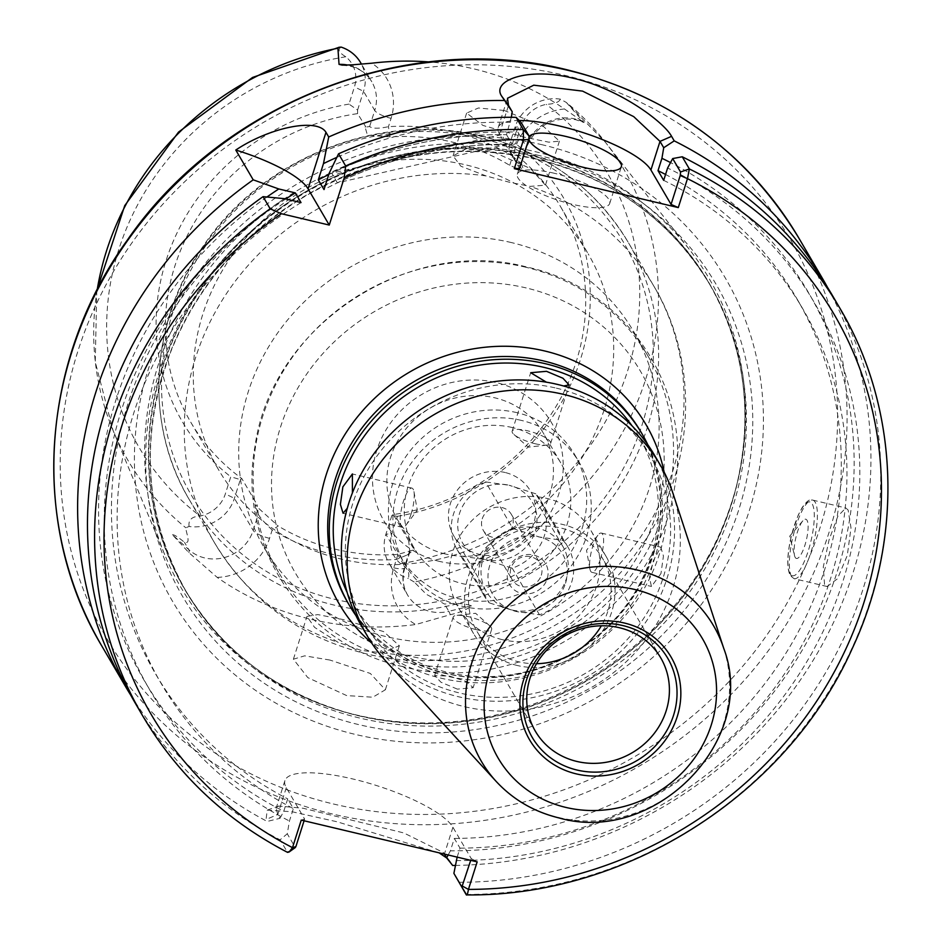 <?xml version="1.0" encoding="UTF-8"?>
<svg xmlns="http://www.w3.org/2000/svg" width="942" height="942" viewBox="0 0 942 942"><rect width="100%" height="100%" fill="white"/><g stroke="black" fill="none" stroke-linecap="round" stroke-linejoin="round"><path stroke-width="0.71" stroke-dasharray="4.71 3.53" d="M505.053 472.495A44.415 41.248 149.7 0 0 458.354 488.851A44.415 41.248 149.7 0 0 453.738 535.821A44.415 41.248 149.7 0 0 479.101 554.285A44.415 41.248 149.7 0 0 525.789 537.941A44.415 41.248 149.7 0 0 530.417 490.959A44.415 41.248 149.7 0 0 505.053 472.495M511.659 609.933A44.415 41.248 -30.3 0 1 486.296 591.47A44.415 41.248 -30.3 0 1 490.912 544.5A44.415 41.248 -30.3 0 1 537.611 528.144A44.415 41.248 -30.3 0 1 562.975 546.607A44.415 41.248 -30.3 0 1 558.347 593.59A44.415 41.248 -30.3 0 1 511.659 609.933M546.384 382.181L563.599 385.996M535.186 443.741A20.194 5.228 17.6 0 0 547.231 445.048A20.194 5.228 17.6 0 0 550.646 443.376A20.194 5.228 17.6 0 0 527.614 430.8A20.194 5.228 17.6 0 0 512.154 431.165A20.194 5.228 17.6 0 0 513.979 434.509A20.194 5.228 17.6 0 0 535.186 443.741M647.872 444.824A169.595 157.479 -30.3 0 1 620.484 618.494A169.595 157.479 -30.3 0 1 446.331 676.015A169.595 157.479 -30.3 0 1 355.958 615.609M660.966 573.548L651.452 586.466L649.462 577.811L653.395 560.608L660.778 547.184L663.439 556.015L660.966 573.548M600.384 559.159A20.194 5.381 103.4 0 1 591.929 572.336A20.194 5.381 103.4 0 1 589.892 568.838A20.194 5.381 103.4 0 1 592.812 546.219A20.194 5.381 103.4 0 1 597.864 535.268A20.194 5.381 103.4 0 1 601.255 533.054A20.194 5.381 103.4 0 1 600.384 559.159M457.353 689.12L440.95 682.232L434.651 675.496L449.781 676.179L466.631 681.619L473.143 687.707L457.353 689.12M476.216 629.633A20.194 5.228 -162.4 0 1 453.184 617.057A20.194 5.228 -162.4 0 1 456.611 615.385A20.194 5.228 -162.4 0 1 468.645 616.692A20.194 5.228 -162.4 0 1 489.852 625.924A20.194 5.228 -162.4 0 1 491.677 629.268A20.194 5.228 -162.4 0 1 476.216 629.633M347.292 508.28L352.414 492.901M411.03 514.214A20.194 5.381 -76.6 0 0 413.938 491.594A20.194 5.381 -76.6 0 0 411.901 488.097A20.194 5.381 -76.6 0 0 403.459 501.274A20.194 5.381 -76.6 0 0 402.575 527.379A20.194 5.381 -76.6 0 0 405.978 525.165A20.194 5.381 -76.6 0 0 411.03 514.214M556.333 388.139A165.556 153.723 -30.3 0 1 650.875 456.964A165.556 153.723 -30.3 0 1 633.648 632.058A165.556 153.723 -30.3 0 1 459.625 693.006A165.556 153.723 -30.3 0 1 365.072 624.181A165.556 153.723 -30.3 0 1 382.299 449.075A165.556 153.723 -30.3 0 1 556.333 388.139M632.082 425.89A165.556 153.723 -30.3 0 1 638.758 436.264A165.556 153.723 -30.3 0 1 621.543 611.358A165.556 153.723 -30.3 0 1 447.509 672.294A165.556 153.723 -30.3 0 1 352.956 603.469A165.556 153.723 -30.3 0 1 347.198 592.565M502.239 639.63A76.667 71.18 -30.3 0 1 458.46 607.755A76.667 71.18 -30.3 0 1 466.431 526.672A76.667 71.18 -30.3 0 1 547.019 498.459A76.667 71.18 -30.3 0 1 590.811 530.322A76.667 71.18 -30.3 0 1 582.827 611.405A76.667 71.18 -30.3 0 1 502.239 639.63M517.382 665.511A76.667 71.18 -30.3 0 1 473.602 633.636A76.667 71.18 -30.3 0 1 481.574 552.554A76.667 71.18 -30.3 0 1 562.162 524.341A76.667 71.18 -30.3 0 1 605.953 556.204A76.667 71.18 -30.3 0 1 597.97 637.298A76.667 71.18 -30.3 0 1 517.382 665.511M536.516 663.71A72.628 67.435 -30.3 0 1 518.559 661.79A72.628 67.435 -30.3 0 1 477.088 631.599A72.628 67.435 -30.3 0 1 484.647 554.791A72.628 67.435 -30.3 0 1 560.985 528.05A72.628 67.435 -30.3 0 1 602.468 558.253A72.628 67.435 -30.3 0 1 601.337 625.794M672.929 493.243A169.595 157.479 -30.3 0 1 631.423 656.633A169.595 157.479 -30.3 0 1 464.229 706.618A169.595 157.479 -30.3 0 1 385.89 661.178M654.36 454.927A169.595 157.479 -30.3 0 1 636.721 634.296A169.595 157.479 -30.3 0 1 458.436 696.727A169.595 157.479 -30.3 0 1 361.587 626.218M795.213 557.428A20.194 5.381 103.4 0 1 794.565 555.721A20.194 5.381 103.4 0 1 795.872 537.599A20.194 5.381 103.4 0 1 802.843 520.82A20.194 5.381 103.4 0 1 807 520.255A20.194 5.381 103.4 0 1 804.892 545.312A20.194 5.381 103.4 0 1 795.213 557.428M824.533 584.381L823.284 566.907L829.078 539.872L837.803 516.287L845.786 507.95L848.118 510.022L851.003 527.897L847.282 555.439L837.485 578.765L827.135 586.525L824.533 584.381M529.204 136.849A48.454 12.54 17.6 0 0 528.992 137.367A48.454 12.54 17.6 0 0 528.886 139.039M554.414 173.293A48.454 12.54 17.6 0 0 517.311 174.176A48.454 12.54 17.6 0 0 572.595 204.355A48.454 12.54 17.6 0 0 609.698 203.484A48.454 12.54 17.6 0 0 554.414 173.293M509.681 165.321L512.672 156.172A222.088 206.216 149.7 0 0 453.514 132.127A222.088 206.216 149.7 0 0 388.457 126.687C378.743 128.736 372.467 128.701 369.629 126.558L365.119 127.135L367.451 135.201L389.976 136.908A214.022 198.715 -30.3 0 1 452.666 142.148A214.022 198.715 -30.3 0 1 509.669 165.321L523.917 171.362L516.875 162.895L509.092 149.59A214.022 198.715 149.7 0 1 560.196 206.015L588.208 253.893A214.022 198.715 149.7 0 0 465.984 164.921A214.022 198.715 149.7 0 0 241.022 243.695A214.022 198.715 149.7 0 0 218.756 470.046A214.022 198.715 149.7 0 0 340.969 559.018A214.022 198.715 149.7 0 0 565.942 480.232A214.022 198.715 149.7 0 0 588.208 253.893M258.285 514.356C260.581 518.253 265.22 523.469 272.191 529.993L278.22 526.025L255.517 505.501L257.201 504.83L258.285 514.356L253.186 530.428A39.411 36.597 -30.3 0 1 188.718 549.575L172.468 534.785L188.883 552.636L217.166 577.387A292.868 271.932 149.7 0 0 310.683 619.2A292.868 271.932 149.7 0 0 415.763 624.534L450.276 614.69C459.814 612.606 466.891 609.639 471.518 605.788C464.712 603.445 455.728 602.868 444.565 604.058L426.373 594.32L414.233 582.015A287.487 266.939 149.7 0 0 605.376 142.23A287.487 266.939 149.7 0 0 566.354 102.466L584.111 122.542L575.586 119.669C552.212 116.561 535.833 125.863 526.448 147.576A14.542 3.768 17.6 0 0 526.225 146.422A39.411 36.597 -30.3 0 1 574.691 118.904A39.411 36.597 -30.3 0 1 584.111 122.542L564.47 108.966A290.854 270.06 149.7 0 0 473.59 68.825A290.854 270.06 149.7 0 0 428.975 61.925M130.785 695.243A403.8 374.94 149.7 0 0 267.198 821.436L279.986 818.304L277.772 814.512L276.136 808.295L278.573 806.058L302.959 808.212L403.8 832.94L443.364 852.522L451.548 863.52L446.732 858.009M470.706 860.34L471.259 858.609L452.914 827.253A88.842 22.997 17.6 0 0 352.944 778.999A88.842 22.997 17.6 0 0 284.92 780.612A88.842 22.997 17.6 0 0 286.286 787.689L304.631 819.045L304.078 820.776M361.045 650.38L338.213 642.42L314.604 627.396L306.962 616.421L317.772 614.584L342.817 619.495L383.571 631.564L399.349 645.717L382.122 652.841L361.045 650.38M329.947 660.059L304.678 655.832L293.398 659.212L307.798 677.616L346.703 695.596L372.82 697.21L385.372 689.768L370.3 673.436L329.947 660.059M486.19 175.954L460.885 166.239L453.055 155.877L465.395 149.225L491.418 151.05L530.44 168.559L545.43 185.185L530.099 186.375L509.528 182.277L486.19 175.954A254.399 236.207 149.7 0 0 233.946 282.977A254.399 236.207 149.7 0 0 214.576 542.863A254.399 236.207 149.7 0 0 338.213 642.42M504.288 110.485L478.465 107.977L466.631 113.087L482.963 125.451L523.87 137.073L548.88 142.183L559.407 141.147L543.746 126.699L504.288 110.485M689.144 249.159A305.938 284.072 149.7 0 0 534.491 151.474A305.938 284.072 149.7 0 0 225.315 249.642A305.938 284.072 149.7 0 0 165.168 555.721A305.938 284.072 149.7 0 0 345.219 712.128A305.938 284.072 149.7 0 0 355.77 714.837A305.938 284.072 149.7 0 0 737.268 482.751A305.938 284.072 149.7 0 0 689.144 249.159L605.376 142.23L566.354 102.466L560.349 99.145A39.411 36.597 149.7 0 0 515.015 127.264L509.08 145.986L515.615 143.667L521.079 126.475A31.333 29.096 -30.3 0 1 546.289 104.362C554.532 103.891 559.218 102.148 560.349 99.145M542.439 144.821A320.198 297.307 149.7 0 0 148.624 368.334A320.198 297.307 149.7 0 0 355.393 734.43A320.198 297.307 149.7 0 0 749.208 510.917A320.198 297.307 149.7 0 0 542.439 144.821M525.86 267.245A214.022 198.715 149.7 0 0 300.887 346.032A214.022 198.715 149.7 0 0 278.632 572.371A214.022 198.715 149.7 0 0 400.845 661.343A214.022 198.715 149.7 0 0 625.806 582.568A214.022 198.715 149.7 0 0 648.072 356.217A214.022 198.715 149.7 0 0 525.86 267.245M511.424 242.577A214.022 198.715 149.7 0 0 286.45 321.352A214.022 198.715 149.7 0 0 264.196 547.702A214.022 198.715 149.7 0 0 386.408 636.674A214.022 198.715 149.7 0 0 611.382 557.899A214.022 198.715 149.7 0 0 633.636 331.549A214.022 198.715 149.7 0 0 511.424 242.577M439.478 561.397A97.12 90.173 -30.3 0 1 376.765 450.358A97.12 90.173 -30.3 0 1 496.21 382.57A97.12 90.173 -30.3 0 1 558.924 493.608A97.12 90.173 -30.3 0 1 439.478 561.397M445.389 554.002A84.804 78.739 -30.3 0 1 396.959 518.748A84.804 78.739 -30.3 0 1 405.778 429.069A84.804 78.739 -30.3 0 1 494.927 397.854A84.804 78.739 -30.3 0 1 543.346 433.108A84.804 78.739 -30.3 0 1 534.526 522.786A84.804 78.739 -30.3 0 1 445.389 554.002M512.295 427.55A84.804 78.739 149.7 0 0 423.158 458.766A84.804 78.739 149.7 0 0 414.339 548.444A84.804 78.739 149.7 0 0 462.769 583.699A84.804 78.739 149.7 0 0 551.906 552.495A84.804 78.739 149.7 0 0 560.726 462.805A84.804 78.739 149.7 0 0 512.295 427.55M521.562 420.45A100.947 93.729 149.7 0 0 415.446 457.6A100.947 93.729 149.7 0 0 404.942 564.376A100.947 93.729 149.7 0 0 462.593 606.342A100.947 93.729 149.7 0 0 568.709 569.18A100.947 93.729 149.7 0 0 579.212 462.416A100.947 93.729 149.7 0 0 521.562 420.45M517.017 412.678A100.947 93.729 149.7 0 0 410.9 449.84A100.947 93.729 149.7 0 0 400.397 556.604A100.947 93.729 149.7 0 0 458.048 598.57A100.947 93.729 149.7 0 0 564.164 561.42A100.947 93.729 149.7 0 0 574.667 454.645A100.947 93.729 149.7 0 0 517.017 412.678M365.119 127.135L365.696 126.711L357.619 113.629A214.022 198.715 149.7 0 0 190.743 422.169A214.022 198.715 149.7 0 0 241.847 478.595L257.201 504.83M217.166 577.387A53.953 50.091 149.7 0 0 269.553 538.329L272.191 529.993A222.088 206.216 149.7 0 0 396.405 559.477L407.274 554.92L409.888 551.824L408.675 540.802L414.339 549.669L397.924 554.438A214.022 198.715 -30.3 0 1 335.222 549.186A214.022 198.715 -30.3 0 1 278.22 526.013M455.233 865.439A403.8 374.94 149.7 0 0 827.618 287.546M452.678 865.474L451.548 863.52M439.113 852.84L337.036 821.765L292.173 811.769L267.21 810.132L266.056 819.481L267.198 821.436M511.306 117.291L506.525 134.694A371.501 344.937 149.7 0 0 328.746 174.576M506.525 134.694L512.212 144.397A371.501 344.937 149.7 0 0 324.001 189.566M337.354 182.819L331.714 173.198A371.501 344.937 -30.3 0 1 501.533 134.671L507.173 144.303L337.354 182.819A371.501 344.937 -30.3 0 1 507.173 144.303M457.153 857.114L460.002 848.141L454.327 838.439L450.382 850.85A384.607 357.112 149.7 0 0 836.79 573.019A384.607 357.112 149.7 0 0 670.527 162.577M450.382 850.85L448.168 854.983M279.986 818.304L283.754 811.298L287.699 798.875L293.374 808.589L289.43 821L287.263 833.8L280.068 839.828L287.569 852.38M266.927 197.008A384.607 357.112 149.7 0 0 283.754 811.298M454.327 838.439A371.501 344.937 149.7 0 0 784.215 655.915A371.501 344.937 149.7 0 0 797.014 298.932A371.501 344.937 149.7 0 0 665.558 174.47M285.732 198.974A371.501 344.937 149.7 0 0 155.713 674.142A371.501 344.937 149.7 0 0 287.699 798.875M460.002 848.141A371.501 344.937 149.7 0 0 789.891 665.629A371.501 344.937 149.7 0 0 802.69 308.646A371.501 344.937 149.7 0 0 663.686 180.358M301.028 202.601A371.501 344.937 149.7 0 0 161.388 683.845A371.501 344.937 149.7 0 0 293.374 808.589M456.069 860.564A384.607 357.112 149.7 0 0 843.926 578.058A384.607 357.112 149.7 0 0 667.607 168.017M284.472 198.668A384.607 357.112 149.7 0 0 289.43 821M458.966 882.301A403.8 374.94 149.7 0 0 818.421 684.41A403.8 374.94 149.7 0 0 832.657 295.882M135.589 703.709A403.8 374.94 149.7 0 0 280.068 839.828M466.09 894.476L466.09 894.464A403.8 374.94 149.7 0 0 825.533 696.585A403.8 374.94 149.7 0 0 839.781 308.058M512.212 144.397L516.122 132.045A384.607 357.112 149.7 0 0 329.147 173.316M516.122 132.045L521.209 122.601M172.468 534.785C173.823 534.385 177.826 536.881 184.467 542.298C191.45 544.417 186.139 533.313 185.798 527.779L189.083 526.448A39.411 36.597 149.7 0 0 234.417 498.33L240.351 479.608L230.778 476.758L225.326 493.949A31.333 29.096 -30.3 0 1 200.116 516.051C191.838 516.475 188.153 519.937 189.083 526.448M408.675 540.802L393.32 514.556A214.022 198.715 149.7 0 0 560.196 206.015M414.233 582.015L408.286 578.494C410.005 572.63 407.439 567.685 400.597 563.657A31.333 29.096 -30.3 0 1 391.954 533.502L397.406 516.31L391.837 515.58L393.32 514.556M397.406 516.31A221.017 205.215 149.7 0 0 580.472 359.42A221.017 205.215 149.7 0 0 515.615 143.667M509.08 145.986L509.092 149.59M240.351 479.608L241.847 478.595M341.134 47.1C337.377 49.467 338.932 52.681 345.808 56.767A31.333 29.096 -30.3 0 1 354.439 86.911L348.987 104.103L357.595 110.026L357.619 113.629M348.987 104.103A221.017 205.215 149.7 0 0 165.933 261.005A221.017 205.215 149.7 0 0 230.778 476.758M510.446 122.342A384.607 357.112 149.7 0 0 336.812 157.385M357.595 110.026L363.53 91.303A39.411 36.597 149.7 0 0 360.586 62.619M516.875 162.895L521.126 162.483L521.456 163.284L526.448 147.576A14.542 3.768 17.6 0 1 515.309 147.835L512.672 156.172C519.301 162.106 522.115 164.214 521.126 162.483L526.225 146.422L515.015 127.264L521.079 126.475M391.837 515.58L385.89 534.291A39.411 36.597 149.7 0 0 388.834 562.975A39.411 36.597 149.7 0 0 408.286 578.494M519.183 120.505A80.765 20.901 17.6 0 0 498.2 127.606A80.765 20.901 17.6 0 0 499.437 134.035L519.572 168.453M142.701 715.885A403.8 374.94 149.7 0 0 287.192 852.004L295.235 847.435L287.263 833.8M301.252 820.105L304.631 819.045M471.259 858.609L477.17 861.871M389.976 136.908L388.457 126.687L391.095 118.351A53.953 50.091 149.7 0 0 371.76 63.208M397.924 554.438L393.768 567.814A53.953 50.091 149.7 0 0 415.763 624.534M501.533 134.671L331.714 173.198M508.138 569.58A20.818 19.323 -30.3 0 1 533.737 555.05A20.818 19.323 -30.3 0 1 547.184 578.847A20.818 19.323 -30.3 0 1 521.585 593.378A20.818 19.323 -30.3 0 1 508.138 569.58M541.297 575.221A16.155 15.001 149.7 0 0 540.084 563.469A16.155 15.001 149.7 0 0 524.6 556.534A16.155 15.001 149.7 0 0 511 568.038A16.155 15.001 149.7 0 0 512.201 579.789A16.155 15.001 149.7 0 0 527.697 586.725A16.155 15.001 149.7 0 0 541.297 575.221M482.222 518.854A16.155 15.001 -30.3 0 1 495.822 507.349A16.155 15.001 -30.3 0 1 511.318 514.297A16.155 15.001 -30.3 0 1 512.519 526.048A16.155 15.001 -30.3 0 1 498.93 537.552A16.155 15.001 -30.3 0 1 483.434 530.605A16.155 15.001 -30.3 0 1 482.222 518.854M461.98 556.251L485.577 559.63A40.376 37.492 -30.3 0 1 459.508 513.461A40.376 37.492 -30.3 0 1 509.163 485.271L485.566 481.892A48.454 44.992 149.7 0 0 453.443 514.25A48.454 44.992 149.7 0 0 457.07 549.516A48.454 44.992 149.7 0 0 461.98 556.251L489.228 602.845A48.454 44.992 -30.3 0 1 484.318 596.098A48.454 44.992 -30.3 0 1 480.703 560.843A48.454 44.992 -30.3 0 1 512.825 528.486L485.566 481.892M565.53 583.204A40.376 37.492 149.7 0 0 539.46 537.034L563.057 540.414A48.454 44.992 -30.3 0 1 567.967 547.161A48.454 44.992 -30.3 0 1 571.594 582.415A48.454 44.992 -30.3 0 1 539.472 614.773L515.863 611.393A40.376 37.492 149.7 0 0 565.53 583.204M535.798 493.82L509.163 485.271A40.376 37.492 -30.3 0 1 535.244 531.441A40.376 37.492 -30.3 0 1 485.577 559.63L512.212 568.179A48.454 44.992 149.7 0 0 540.708 500.567A48.454 44.992 149.7 0 0 535.798 493.82L563.057 540.414M512.825 528.486L539.46 537.034A40.376 37.492 149.7 0 0 489.793 565.224A40.376 37.492 149.7 0 0 515.863 611.393L489.228 602.845M539.472 614.773L512.212 568.179M640.654 431.507A169.595 157.479 -30.3 0 1 623.015 610.875A169.595 157.479 -30.3 0 1 444.742 673.294A169.595 157.479 -30.3 0 1 347.881 602.786C369.653 638.782 401.775 662.144 444.247 672.871C512.695 690.309 593.872 657.54 632.871 596.616C667.066 540.779 669.668 485.742 640.654 431.507M664.122 472.072A177.673 164.968 -30.3 0 1 440.868 678.146A177.673 164.968 -30.3 0 1 371.749 643.115M723.727 648.332A134.423 124.815 -30.3 0 1 690.816 777.833A134.423 124.815 -30.3 0 1 558.3 817.456A134.423 124.815 -30.3 0 1 496.198 781.448M790.02 573.796A37.963 10.103 103.4 0 1 793.988 526.672A37.963 10.103 103.4 0 1 812.192 503.899A37.963 10.103 103.4 0 1 808.224 551.011A37.963 10.103 103.4 0 1 790.02 573.796M815.171 502.204A40.376 10.751 -76.6 0 0 812.711 500.096A40.376 10.751 -76.6 0 0 794.283 531.594A40.376 10.751 -76.6 0 0 791.586 576.563A40.376 10.751 -76.6 0 0 794.047 578.671A40.376 10.751 -76.6 0 0 812.475 547.161A40.376 10.751 -76.6 0 0 815.171 502.204M347.657 65.045A39.411 36.597 -30.3 0 1 349.294 65.387A39.411 36.597 -30.3 0 1 371.796 81.777A39.411 36.597 -30.3 0 1 374.739 110.45A14.542 3.768 17.6 0 0 391.095 118.351M452.914 827.253L444.4 854.076M333.338 803.973A395.734 367.439 149.7 0 0 820.046 527.732A395.734 367.439 149.7 0 0 564.493 75.278A395.734 367.439 149.7 0 0 77.786 351.519A395.734 367.439 149.7 0 0 333.338 803.973M101.889 646.13A403.8 374.94 149.7 0 0 332.491 814.006A403.8 374.94 149.7 0 0 756.956 665.37A403.8 374.94 149.7 0 0 798.969 238.302M539.472 155.595A309.035 286.945 149.7 0 0 159.386 371.325A309.035 286.945 149.7 0 0 358.949 724.669A309.035 286.945 149.7 0 0 739.034 508.939A309.035 286.945 149.7 0 0 539.472 155.595M536.964 159.139A303.512 281.823 149.7 0 0 217.908 270.86A303.512 281.823 149.7 0 0 186.339 591.859A303.512 281.823 149.7 0 0 359.667 718.039A303.512 281.823 149.7 0 0 678.711 606.318A303.512 281.823 149.7 0 0 710.28 285.32A303.512 281.823 149.7 0 0 536.964 159.139M358.301 715.708A303.512 281.823 149.7 0 0 677.345 603.987A303.512 281.823 149.7 0 0 708.926 282.989A303.512 281.823 149.7 0 0 535.598 156.808A303.512 281.823 149.7 0 0 216.542 268.529A303.512 281.823 149.7 0 0 184.973 589.527A303.512 281.823 149.7 0 0 358.301 715.708M535.409 156.254A303.689 281.976 149.7 0 0 163.59 363.082A303.689 281.976 149.7 0 0 347.539 712.764A303.689 281.976 149.7 0 0 358.019 715.461A303.689 281.976 149.7 0 0 736.691 485.083A303.689 281.976 149.7 0 0 535.409 156.254M480.538 138.18A250.36 232.462 149.7 0 0 172.621 312.944A250.36 232.462 149.7 0 0 334.292 599.206A250.36 232.462 149.7 0 0 642.208 424.43A250.36 232.462 149.7 0 0 480.538 138.18M483.022 136.708A254.399 236.207 149.7 0 0 215.612 230.343A254.399 236.207 149.7 0 0 189.154 499.401A254.399 236.207 149.7 0 0 334.422 605.164A254.399 236.207 149.7 0 0 601.844 511.518A254.399 236.207 149.7 0 0 628.302 242.471A254.399 236.207 149.7 0 0 483.022 136.708M526.225 287.946A199.881 185.598 149.7 0 0 280.386 427.48A199.881 185.598 149.7 0 0 409.464 656.021A199.881 185.598 149.7 0 0 655.302 516.487A199.881 185.598 149.7 0 0 526.225 287.946M97.214 289.665A287.487 266.939 149.7 0 0 113.005 430.294A287.487 266.939 149.7 0 0 185.798 527.779M382.122 652.841A254.399 236.207 149.7 0 0 634.366 545.818A254.399 236.207 149.7 0 0 653.736 285.932A254.399 236.207 149.7 0 0 530.099 186.375M400.597 563.657A271.355 251.961 149.7 0 0 627.69 370.63A271.355 251.961 149.7 0 0 546.289 104.362M345.808 56.767A271.355 251.961 149.7 0 0 118.704 249.795A271.355 251.961 149.7 0 0 200.116 516.051M369.629 126.558L374.739 110.45L363.53 91.303L354.439 86.911M564.47 108.966A53.953 50.091 149.7 0 0 515.309 147.835M188.883 552.636A14.542 5.181 132.3 0 0 188.718 549.575L184.467 542.298M471.518 605.788L448.828 611.323L444.565 604.058M450.276 614.69A14.542 1.648 -103.7 0 0 448.828 611.323A39.411 36.597 -30.3 0 1 407.615 595.073A39.411 36.597 -30.3 0 1 404.671 566.389L385.89 534.291L391.954 533.502M393.768 567.814A14.542 3.768 17.6 0 0 404.895 567.555A14.542 3.768 17.6 0 0 404.671 566.389L409.782 550.293M269.553 538.329A14.542 3.768 17.6 0 1 253.186 530.428L234.417 498.33L225.326 493.949M499.437 134.035L508.515 105.41M286.286 787.689L277.772 814.512L266.056 819.481M486.296 591.47L453.738 535.821M550.646 443.376L569.18 384.937M513.979 434.509L528.262 447.156L547.231 445.048M591.929 572.336L651.452 586.466M597.864 535.268L586.525 550.305L589.892 568.838M453.184 617.057L434.651 675.496M489.852 625.924L475.569 613.277L456.611 615.385M411.901 488.097L352.39 473.967M405.978 525.165L417.306 510.128L413.938 491.594M650.875 456.964L638.758 436.264M473.602 633.636L458.46 607.755M535.386 731.251L477.088 631.599M802.843 520.82L789.726 536.139L794.565 555.721M827.135 586.525L794.047 578.671L790.197 575.55C786.7 567.861 787.017 554.885 791.162 536.599L798.145 515.286L801.983 507.868C806.599 501.097 810.179 498.506 812.711 500.096L845.786 507.95M517.311 174.176L528.992 137.367M342.146 65.128L350.177 66.152C359.844 68.625 367.05 73.841 371.796 81.777L361.516 64.209M293.398 659.212L306.962 616.421M466.631 113.087L453.055 155.877M345.219 712.128L347.539 712.764C276.183 692.064 221.994 650.981 184.973 589.527L186.339 591.859C143.832 515.462 138.98 434.556 171.774 349.152C199.068 284.025 243.919 232.827 306.327 195.559C380.297 153.746 457.282 141.689 537.258 159.386C613.43 178.615 671.116 220.593 710.28 285.32L708.926 282.989C744.345 345.373 753.6 412.737 736.691 485.083L737.268 482.751M189.154 499.401C143.761 423.806 149.849 321.069 203.931 245.073C263.407 157.043 381.745 110.791 482.54 136.284C546.607 152.439 595.203 187.823 628.302 242.471L653.736 285.932C702.202 366.579 694.442 475.416 636.992 552.059C577.364 635.744 464.677 678.381 365.779 653.689C299.862 637.133 249.465 600.195 214.576 542.863L189.154 499.401M264.196 547.702L278.632 572.371M402.705 666.559C303.63 645.305 236.36 544.923 255.07 446.037C271.32 325.932 409.111 235.312 526.931 267.057C626.242 288.346 693.536 389.14 674.46 488.227C657.822 608.049 520.29 698.222 402.705 666.559M414.339 548.444L396.959 518.748M400.397 556.604L404.942 564.376M190.743 422.169L218.756 470.046M797.014 298.932L802.69 308.646M155.713 674.142L161.388 683.845M96.791 290.489L95.26 361.952L113.005 430.294L165.168 555.721M574.667 454.645L579.212 462.416M560.726 462.805L543.346 433.108M633.636 331.549L648.072 356.217M409.888 551.824L404.895 567.555C401.94 577.54 402.846 586.713 407.615 595.073L388.834 562.975M559.407 141.147L545.43 185.185M385.372 689.768L399.349 645.717M498.2 127.606L507.514 98.251M284.92 780.612L276.136 808.295M267.222 810.132L278.573 806.058M450.417 861.824L443.376 852.522M521.409 163.154L523.905 171.338M407.262 554.909L414.327 549.681M257.849 513.202L255.517 505.513M609.698 203.484L621.367 166.675M660.766 657.905L602.468 558.253M605.953 556.204L590.811 530.322M365.072 624.181L352.956 603.469M402.575 527.379L343.065 513.249M491.677 629.268L473.143 687.707M601.255 533.054L660.778 547.184M512.154 431.165L530.699 372.726M562.975 546.607L530.417 490.959M511.318 514.297L540.084 563.469M457.07 549.516L484.318 596.098M540.708 500.567L567.967 547.161M483.434 530.605L512.201 579.789"/><path stroke-width="1.41" d="M563.599 385.996L569.18 384.937L562.892 378.213L546.49 371.313L530.699 372.726L546.384 382.181M355.958 615.609A169.595 157.479 -30.3 0 1 349.47 605.506A169.595 157.479 -30.3 0 1 367.121 426.137A169.595 157.479 -30.3 0 1 545.394 363.718A169.595 157.479 -30.3 0 1 642.244 434.215A169.595 157.479 -30.3 0 1 647.872 444.824M352.414 492.901L352.39 473.967L342.864 486.884L340.392 504.406L343.065 513.249L347.292 508.28M347.198 592.565A165.556 153.723 -30.3 0 1 374.421 423.335A165.556 153.723 -30.3 0 1 544.217 367.427A165.556 153.723 -30.3 0 1 632.082 425.89M576.869 761.442A72.628 67.435 -30.3 0 1 535.386 731.251A72.628 67.435 -30.3 0 1 542.945 654.443A72.628 67.435 -30.3 0 1 619.294 627.702A72.628 67.435 -30.3 0 1 660.766 657.905A72.628 67.435 -30.3 0 1 653.206 734.713A72.628 67.435 -30.3 0 1 576.869 761.442M563.292 394.309A169.595 157.479 -30.3 0 1 660.154 464.818A169.595 157.479 -30.3 0 1 672.929 493.243L723.727 648.332A134.423 124.815 -30.3 0 0 636.816 569.922A134.423 124.815 -30.3 0 0 487.732 629.986A134.423 124.815 -30.3 0 0 496.198 781.448L385.89 661.178A169.595 157.479 -30.3 0 1 367.38 636.109A169.595 157.479 -30.3 0 1 385.019 456.74A169.595 157.479 -30.3 0 1 563.292 394.309M367.38 636.109L361.587 626.218A169.595 157.479 -30.3 0 1 379.237 446.849A169.595 157.479 -30.3 0 1 557.511 384.418A169.595 157.479 -30.3 0 1 654.36 454.927L660.154 464.818M528.886 139.039A48.454 12.54 17.6 0 0 584.264 167.546A48.454 12.54 17.6 0 0 621.367 166.675A48.454 12.54 17.6 0 0 566.095 136.496A48.454 12.54 17.6 0 0 529.204 136.849M428.975 61.925A290.854 270.06 149.7 0 0 371.76 63.208L352.414 64.821L342.146 65.128L339.038 64.362L337.919 48.242L339.297 47.206L252.562 77.456L178.521 132.104L124.744 205.603L96.791 290.489M512.236 111.768L501.544 95.966C491.488 80.706 527.308 66.717 572.913 78.186C618.352 88.324 663.639 121.589 671.575 136.331L674.225 140.876L663.721 147.729L660.001 141.382L633.707 116.62L582.58 91.115L533.761 85.18L507.514 98.251L508.515 105.41L512.236 111.768L511.306 117.291M448.168 854.983L446.614 857.868L452.678 865.474A403.8 374.94 149.7 0 0 455.233 865.439M827.618 287.546A403.8 374.94 149.7 0 0 822.825 279.067A403.8 374.94 149.7 0 0 674.225 140.876M446.732 858.009L439.113 852.84M328.746 174.576A371.501 344.937 149.7 0 0 318.314 179.863L323.471 163.602L328.711 136.979L325.979 132.316C317.23 117.585 269.765 127.335 235.783 150.037L253.21 179.828A403.8 374.94 149.7 0 0 125.745 686.906A403.8 374.94 149.7 0 0 130.785 695.243M678.287 207.593L671.057 204.414L680.23 175.495L680.536 171.974L672.694 158.562L682.255 156.784L689.379 168.959L687.472 178.674L678.287 207.593L514.32 168.665L523.493 139.746L523.234 129.513L516.11 117.338A403.8 374.94 149.7 0 0 338.555 153.793L329.147 173.316L324.001 189.566L318.314 179.863M670.527 162.577A384.607 357.112 149.7 0 0 661.932 158.303L663.721 147.729M253.21 179.828L278.797 188.965A384.607 357.112 149.7 0 0 266.927 197.008M665.558 174.47A371.501 344.937 149.7 0 0 658.011 170.655L661.932 158.303M278.797 188.965L295.352 192.898A371.501 344.937 149.7 0 0 285.732 198.974M672.694 158.562L667.607 168.017L663.686 180.358L658.011 170.655M295.352 192.898L301.028 202.601L284.472 198.668L263.053 196.643A403.8 374.94 149.7 0 0 135.589 703.709L142.701 715.885C177.52 774.689 225.809 820.188 287.569 852.38L289.1 851.992L292.503 847.647L301.252 820.105L477.17 861.871L468.433 889.413C467.609 894.37 466.832 896.054 466.09 894.476L453.891 873.364L457.153 857.114M680.536 171.974L689.379 168.959A403.8 374.94 149.7 0 1 839.781 308.058L832.657 295.882A403.8 374.94 149.7 0 0 682.255 156.784M263.053 196.643L270.177 208.818L281.47 213.728L329.253 225.067L344.136 178.168L345.667 165.969L338.555 153.793M839.781 308.058C899.221 408.063 903.908 538.188 852.227 648.579C787.488 794.071 626.748 896.737 466.62 894.9L461.874 886.999L470.706 860.34M504.194 100.5A403.8 374.94 149.7 0 0 328.711 136.979M516.11 117.338L521.209 122.601L529.063 136.013L528.745 139.522L519.572 168.453L514.32 168.665M338.731 47.347L341.134 47.1A39.411 36.597 149.7 0 1 360.586 62.619L361.516 64.209M336.812 157.385A384.607 357.112 149.7 0 0 323.471 163.602M671.057 204.414L650.922 170.007A80.765 20.901 17.6 0 0 596.616 137.32A80.765 20.901 17.6 0 0 519.183 120.505M235.783 150.037A80.765 20.901 17.6 0 1 308.058 188.836L329.253 225.067M453.891 873.364L461.863 886.987L462.522 886.151L468.433 889.413A395.734 367.439 149.7 0 0 864.827 599.654A395.734 367.439 149.7 0 0 687.472 178.674L680.23 175.495M444.412 854.1L446.614 857.868M304.078 820.776L295.894 846.587L295.235 847.435L295.894 846.587L292.503 847.647A395.734 367.439 149.7 0 1 281.47 213.728M529.063 136.013L523.234 129.513A403.8 374.94 149.7 0 0 345.667 165.969M528.745 139.522L523.493 139.746A395.734 367.439 149.7 0 0 344.136 178.168M461.874 886.999L466.09 894.476M601.337 625.794A72.628 67.435 -30.3 0 1 536.516 663.71M349.47 605.506L347.881 602.786A169.595 157.479 -30.3 0 1 365.531 423.417A169.595 157.479 -30.3 0 1 543.805 360.998A169.595 157.479 -30.3 0 1 640.654 431.507L642.244 434.215M371.749 643.115A177.673 164.968 -30.3 0 1 342.535 438.43A177.673 164.968 -30.3 0 1 544.653 350.966A177.673 164.968 -30.3 0 1 664.122 472.072M577.057 770.05A78.457 72.852 -30.3 0 1 526.39 680.348A78.457 72.852 -30.3 0 1 622.886 625.57A78.457 72.852 -30.3 0 1 673.554 715.284A78.457 72.852 -30.3 0 1 577.057 770.05M624.287 623.003A81.954 76.09 -30.3 0 1 677.204 716.709A81.954 76.09 -30.3 0 1 576.41 773.912A81.954 76.09 -30.3 0 1 523.493 680.206A81.954 76.09 -30.3 0 1 624.287 623.003M634.908 589.515A118.327 109.861 -30.3 0 1 711.316 724.798A118.327 109.861 -30.3 0 1 565.789 807.4A118.327 109.861 -30.3 0 1 489.381 672.117A118.327 109.861 -30.3 0 1 634.908 589.515M339.038 64.362A39.411 36.597 -30.3 0 1 347.657 65.045M101.889 646.13C29.414 525.483 39.799 361.127 127.241 240.245C222.182 102.019 408.934 29.826 567.873 70.002C669.491 95.625 746.523 151.721 798.969 238.302A403.8 374.94 149.7 0 0 568.367 70.426A403.8 374.94 149.7 0 0 143.902 219.062A403.8 374.94 149.7 0 0 101.889 646.13L125.745 686.906M270.177 208.818A403.8 374.94 149.7 0 0 142.701 715.885M337.919 48.242A287.487 266.939 149.7 0 0 97.214 289.665M650.922 170.007L660.001 141.382L671.575 136.331M308.058 188.836L325.979 132.316M501.544 95.966L508.515 105.41M496.198 781.448C513.202 799.723 534.149 811.886 559.03 817.939C655.055 845.586 758.593 739.776 723.727 648.332M798.969 238.302L822.825 279.067M295.423 847.47L289.112 851.992"/></g></svg>

